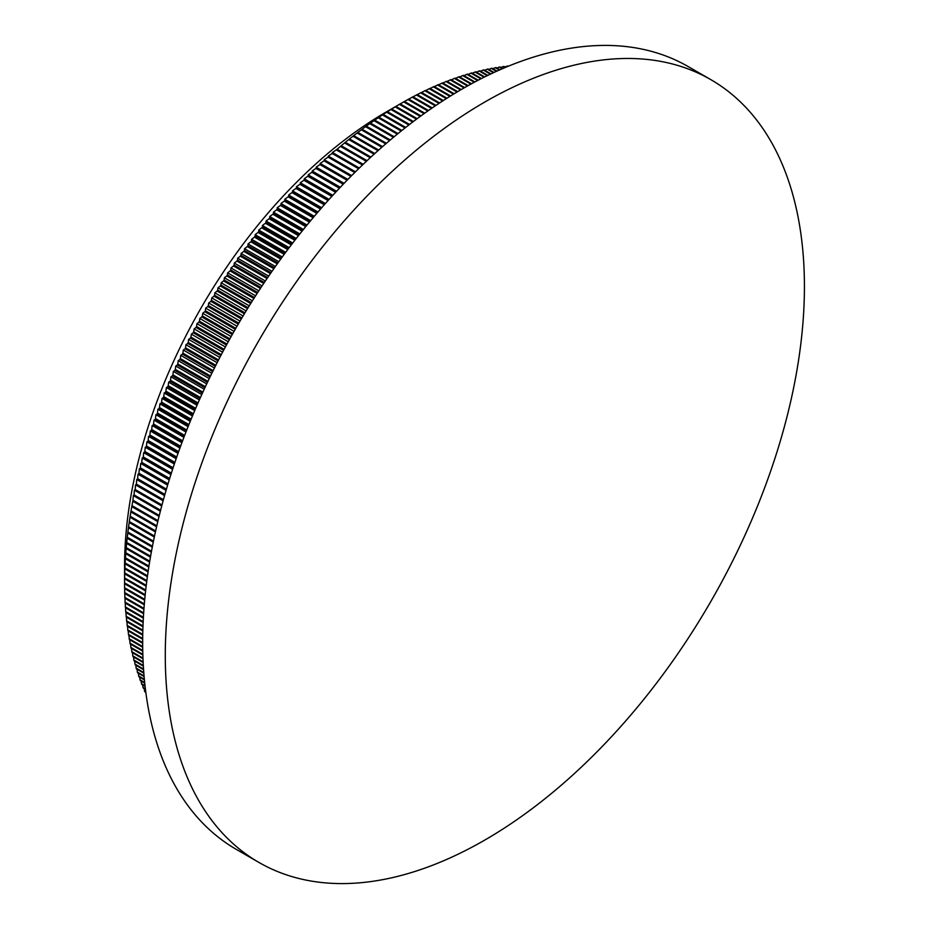 <?xml version="1.0" encoding="UTF-8"?>
<svg xmlns="http://www.w3.org/2000/svg" width="929" height="929" viewBox="0 0 929 929"><rect width="100%" height="100%" fill="white"/><g stroke="black" fill="none" stroke-linecap="round" stroke-linejoin="round"><path stroke-width="1.39" d="M124.579 583.296L124.579 565.889A370.926 214.158 -60 0 1 386.87 111.596L400.202 103.897A392.247 226.467 -60 0 0 399.435 104.35L395.951 106.429A392.247 226.467 -60 0 0 395.185 106.893L391.701 109.018A392.247 226.467 -60 0 0 390.935 109.506L387.463 111.689A392.247 226.467 -60 0 0 386.685 112.188L383.212 114.43A392.247 226.467 -60 0 0 382.446 114.941L378.974 117.251A392.247 226.467 -60 0 0 378.208 117.774L374.747 120.131A392.247 226.467 -60 0 0 373.969 120.677L370.52 123.092A392.247 226.467 -60 0 0 369.754 123.638L366.305 126.123A392.247 226.467 -60 0 0 365.527 126.681L362.089 129.224A392.247 226.467 -60 0 0 361.323 129.793L357.886 132.394A392.247 226.467 -60 0 0 357.119 132.975L353.694 135.634A392.247 226.467 -60 0 0 352.939 136.226L349.513 138.932A392.247 226.467 -60 0 0 348.758 139.547L345.344 142.3A392.247 226.467 -60 0 0 344.589 142.927L341.198 145.737A392.247 226.467 -60 0 0 340.444 146.376L337.053 149.244A392.247 226.467 -60 0 0 336.298 149.883L332.327 152.553L332.93 152.809A392.247 226.467 -60 0 0 332.176 153.471L328.262 156.118L328.82 156.444A392.247 226.467 -60 0 0 328.076 157.106L324.209 159.753L324.732 160.125A392.247 226.467 -60 0 0 323.989 160.81L320.168 163.434L320.656 163.887A392.247 226.467 -60 0 0 319.913 164.572L316.15 167.185L316.603 167.696A392.247 226.467 -60 0 0 315.86 168.404L312.156 170.994L312.574 171.575A392.247 226.467 -60 0 0 311.83 172.283L308.173 174.861L308.556 175.511A392.247 226.467 -60 0 0 307.824 176.231L304.224 178.786L304.561 179.506A392.247 226.467 -60 0 0 303.841 180.238L300.288 182.769L300.601 183.547A392.247 226.467 -60 0 0 299.87 184.29L296.374 186.81L296.653 187.658A392.247 226.467 -60 0 0 295.933 188.413L292.484 190.898L292.728 191.815A392.247 226.467 -60 0 0 292.02 192.582L288.629 195.055L288.838 196.031A392.247 226.467 -60 0 0 288.129 196.809L284.785 199.247L284.971 200.304A392.247 226.467 -60 0 0 284.262 201.082L280.976 203.509L281.127 204.624A392.247 226.467 -60 0 0 280.43 205.414L277.19 207.806L277.318 208.99A392.247 226.467 -60 0 0 276.621 209.803L273.44 212.16L273.532 213.415A392.247 226.467 -60 0 0 272.847 214.227L269.724 216.562L269.782 217.885A392.247 226.467 -60 0 0 269.096 218.71L266.031 221.021L266.066 222.414A392.247 226.467 -60 0 0 265.392 223.239L262.361 225.515L262.373 226.978A392.247 226.467 -60 0 0 261.699 227.814L258.738 230.055L258.715 231.588A392.247 226.467 -60 0 0 258.053 232.436L255.138 234.654L255.092 236.245A392.247 226.467 -60 0 0 254.441 237.104L251.573 239.287L251.504 240.948A392.247 226.467 -60 0 0 250.853 241.807L248.043 243.955L247.95 245.697A392.247 226.467 -60 0 0 247.311 246.568L244.548 248.682L244.432 250.482A392.247 226.467 -60 0 0 243.793 251.364L241.087 253.431L240.959 255.312A392.247 226.467 -60 0 0 240.321 256.195L237.673 258.239L237.51 260.178A392.247 226.467 -60 0 0 236.883 261.072L234.294 263.07L234.108 265.079A392.247 226.467 -60 0 0 233.493 265.984L230.949 267.947L230.74 270.025A392.247 226.467 -60 0 0 230.137 270.931L227.64 272.859L227.419 274.996A392.247 226.467 -60 0 0 226.815 275.913L224.377 277.794L224.133 280.012A392.247 226.467 -60 0 0 223.541 280.93L221.16 282.776L220.893 285.064A392.247 226.467 -60 0 0 220.312 285.981L217.978 287.781L217.7 290.138A392.247 226.467 -60 0 0 217.119 291.067L214.831 292.832L214.541 295.248A392.247 226.467 -60 0 0 213.972 296.188L211.742 297.895L211.429 300.392A392.247 226.467 -60 0 0 210.871 301.333L208.688 303.005L208.363 305.56A392.247 226.467 -60 0 0 207.806 306.5L205.681 308.126L205.344 310.75A392.247 226.467 -60 0 0 204.798 311.703L202.719 313.282L202.371 315.976A392.247 226.467 -60 0 0 201.825 316.928L199.805 318.473L199.445 321.225A392.247 226.467 -60 0 0 198.911 322.189L196.936 323.675L196.565 326.497A392.247 226.467 -60 0 0 196.042 327.461L194.115 328.901L193.731 331.792A392.247 226.467 -60 0 0 193.22 332.756L191.339 334.15L190.944 337.111A392.247 226.467 -60 0 0 190.445 338.086L188.622 339.422L188.204 342.441A392.247 226.467 -60 0 0 187.716 343.416L185.939 344.717L185.521 347.806A392.247 226.467 -60 0 0 185.045 348.781L183.315 350.024L182.897 353.171A392.247 226.467 -60 0 0 182.421 354.158L180.749 355.342L180.307 358.559A392.247 226.467 -60 0 0 179.843 359.546L178.217 360.684L177.787 363.971A392.247 226.467 -60 0 0 177.323 364.958L175.744 366.038L175.302 369.382A392.247 226.467 -60 0 0 174.861 370.381L173.328 371.403L172.887 374.817A392.247 226.467 -60 0 0 172.446 375.815L170.959 376.779L170.506 380.263A392.247 226.467 -60 0 0 170.088 381.25L168.648 382.179L168.195 385.709A392.247 226.467 -60 0 0 167.777 386.708L166.396 387.567L165.931 391.179A392.247 226.467 -60 0 0 165.525 392.177L164.189 392.979L163.736 396.648A392.247 226.467 -60 0 0 163.33 397.647L162.041 398.39L161.576 402.118A392.247 226.467 -60 0 0 161.193 403.116L159.951 403.813L159.486 407.599A392.247 226.467 -60 0 0 159.114 408.597L157.907 409.236L157.454 413.08A392.247 226.467 -60 0 0 157.082 414.079L155.933 414.659L155.48 418.573A392.247 226.467 -60 0 0 155.12 419.571L154.005 420.082L153.552 424.054A392.247 226.467 -60 0 0 153.215 425.052L152.147 425.517L151.694 429.546A392.247 226.467 -60 0 0 151.357 430.545L150.335 430.94L149.894 435.027A392.247 226.467 -60 0 0 149.569 436.026L148.582 436.363L148.141 440.509A392.247 226.467 -60 0 0 147.839 441.507L146.898 441.786L146.457 445.99A392.247 226.467 -60 0 0 146.155 446.988L145.261 447.197L144.831 451.459A392.247 226.467 -60 0 0 144.541 452.458L143.693 452.609L143.275 456.929A392.247 226.467 -60 0 0 142.996 457.927L142.183 458.02L141.765 462.387A392.247 226.467 -60 0 0 141.498 463.385L140.732 463.408L140.325 467.833A392.247 226.467 -60 0 0 140.07 468.831L139.338 468.797L138.944 473.279A392.247 226.467 -60 0 0 138.7 474.266L138.015 474.173L137.631 478.702A392.247 226.467 -60 0 0 137.387 479.689L136.737 479.527L136.366 484.114A392.247 226.467 -60 0 0 136.145 485.101L135.529 484.88L135.169 489.513A392.247 226.467 -60 0 0 134.96 490.5L134.391 490.21L134.043 494.902A392.247 226.467 -60 0 0 133.846 495.889L133.311 495.529L132.975 500.266A392.247 226.467 -60 0 0 132.789 501.254L131.964 505.62A392.247 226.467 -60 0 0 131.79 506.595L131.024 510.95A392.247 226.467 -60 0 0 130.861 511.925L130.141 516.257A392.247 226.467 -60 0 0 129.99 517.221L129.328 521.552A392.247 226.467 -60 0 0 129.189 522.504L128.585 526.813A392.247 226.467 -60 0 0 128.446 527.765L127.888 532.05A392.247 226.467 -60 0 0 127.772 533.002L127.273 537.264A392.247 226.467 -60 0 0 127.168 538.216L126.716 542.455A392.247 226.467 -60 0 0 126.623 543.395L126.216 547.611A392.247 226.467 -60 0 0 126.135 548.551L125.787 552.743A392.247 226.467 -60 0 0 125.717 553.672L125.427 557.841A392.247 226.467 -60 0 0 125.369 558.77L125.125 562.916A392.247 226.467 -60 0 0 125.078 563.833L124.892 567.944A392.247 226.467 -60 0 0 124.858 568.862L124.73 572.949A392.247 226.467 -60 0 0 124.707 573.855L124.625 577.919A392.247 226.467 -60 0 0 124.614 578.813L124.579 582.843A392.247 226.467 -60 0 0 124.579 583.296A392.247 226.467 -60 0 0 124.579 583.737L124.614 587.743A392.247 226.467 -60 0 0 124.625 588.626L144.657 600.192M144.204 688.621L144.541 691.071A392.247 226.467 -60 0 0 144.831 691.733L145.865 692.674M145.435 689.33L143.275 688.075A392.247 226.467 -60 0 1 142.996 687.402L142.66 684.87M145.075 686.264L141.765 684.359A392.247 226.467 -60 0 1 141.498 683.674L141.173 681.062M144.727 683.117L140.325 680.574A392.247 226.467 -60 0 1 140.07 679.877L139.745 677.195M144.401 679.877L138.944 676.73A392.247 226.467 -60 0 1 138.7 676.022L138.386 673.258M144.1 676.567L137.631 672.817A392.247 226.467 -60 0 1 137.387 672.108L137.086 669.275M143.832 673.165L136.366 668.857A392.247 226.467 -60 0 1 136.145 668.125L135.855 665.234M143.577 669.693L135.169 664.839A392.247 226.467 -60 0 1 134.96 664.096L134.682 661.134M143.356 666.139L134.043 660.763A392.247 226.467 -60 0 1 133.846 660.008L133.567 656.977M143.159 662.505L132.975 656.629A392.247 226.467 -60 0 1 132.789 655.874L132.522 652.762M142.996 658.812L131.964 652.437A392.247 226.467 -60 0 1 131.79 651.67L131.546 648.5M142.857 655.038L131.024 648.198A392.247 226.467 -60 0 1 130.861 647.42L130.629 644.18M142.764 651.194L130.141 643.902A392.247 226.467 -60 0 1 129.99 643.112L129.77 639.814M142.694 647.281L129.328 639.558A392.247 226.467 -60 0 1 129.189 638.757L128.98 635.39M142.671 643.298L128.585 635.157A392.247 226.467 -60 0 1 128.446 634.356L128.26 630.93M142.683 639.257L127.888 630.71A392.247 226.467 -60 0 1 127.772 629.897L127.598 626.413M142.729 635.146L127.273 626.216A392.247 226.467 -60 0 1 127.168 625.391L127.006 621.849M142.822 630.977L126.716 621.675A392.247 226.467 -60 0 1 126.623 620.839L126.472 617.228M142.95 626.75L126.216 617.088A392.247 226.467 -60 0 1 126.135 616.241L126.007 612.583M143.124 622.465L125.787 612.455A392.247 226.467 -60 0 1 125.717 611.596L125.612 607.88M143.345 618.11L125.427 607.775A392.247 226.467 -60 0 1 125.369 606.916L125.276 603.13M143.612 613.721L125.125 603.049A392.247 226.467 -60 0 1 125.078 602.178L125.009 598.346M143.914 609.261L124.892 598.276A392.247 226.467 -60 0 1 124.858 597.405L124.8 593.515M144.262 604.756L124.73 593.468A392.247 226.467 -60 0 1 124.707 592.597L124.672 588.649M165.281 655.526A451.935 260.921 -60 0 1 484.845 102.016A451.935 260.921 -60 0 1 710.813 79.639A451.935 260.921 -60 0 1 804.421 286.527A451.935 260.921 -60 0 1 484.845 840.037A451.935 260.921 -60 0 1 258.877 862.414A451.935 260.921 -60 0 1 165.281 655.526M258.877 862.414L236.268 849.361A451.935 260.921 -60 0 1 166.999 487.214A451.935 260.921 -60 0 1 462.236 88.963A451.935 260.921 -60 0 1 688.203 66.586L710.813 79.639M417.167 118.668L395.951 106.429M416.482 119.191L395.185 106.893M413.37 121.525L391.701 109.018M412.673 122.047L390.935 109.506M409.55 124.44L387.463 111.689M408.841 124.974L386.685 112.188M405.718 127.424L383.212 114.43M405.009 127.97L382.446 114.941M401.874 130.466L378.974 117.251M401.165 131.024L378.208 117.774M398.018 133.567L374.747 120.131M397.31 134.148L373.969 120.677M394.163 136.749L370.52 123.092M393.455 137.329L369.754 123.638M390.296 139.977L366.305 126.123M389.588 140.569L365.527 126.681M386.418 143.275L362.089 129.224M385.721 143.879L361.323 129.793M382.551 146.631L357.886 132.394M381.842 147.246L357.119 132.975M378.672 150.045L353.694 135.634M377.964 150.684L352.939 136.226M374.805 153.529L349.513 138.932M374.097 154.168L348.758 139.547M370.926 157.071L345.344 142.3M370.218 157.721L344.589 142.927M367.06 160.671L341.198 145.737M366.351 161.332L340.444 146.376M363.181 164.328L337.053 149.244M362.484 165.002L336.298 149.883M359.326 168.044L332.93 152.809M358.617 168.73L332.176 153.471M355.459 171.819L328.82 156.444M354.762 172.515L328.076 157.106M351.615 175.651L324.732 160.125M350.907 176.359L323.989 160.81M347.771 179.541L320.656 163.887M347.074 180.249L319.913 164.572M343.939 183.477L316.603 167.696M343.242 184.209L315.86 168.404M340.119 187.484L312.574 171.575M339.422 188.215L311.83 172.283M336.31 191.537L308.556 175.511M335.613 192.28L307.824 176.231M332.512 195.636L304.561 179.506M331.816 196.391L303.841 180.238M328.727 199.793L300.601 183.547M328.042 200.559L299.87 184.29M324.964 203.997L296.653 187.658M324.279 204.775L295.933 188.413M321.213 208.259L292.728 191.815M320.528 209.048L292.02 192.582M317.486 212.567L288.838 196.031M316.801 213.356L288.129 196.809M313.77 216.933L284.971 200.304M313.096 217.723L284.262 201.082M310.077 221.334L281.127 204.624M309.403 222.147L280.43 205.414M306.407 225.782L277.318 208.99M305.734 226.606L276.621 209.803M302.749 230.287L273.532 213.415M302.088 231.112L272.847 214.227M299.126 234.828L269.782 217.885M298.464 235.664L269.096 218.71M295.515 239.415L266.066 222.414M294.865 240.263L265.392 223.239M291.938 244.048L262.373 226.978M291.288 244.896L261.699 227.814M288.385 248.717L258.715 231.588M287.746 249.576L258.053 232.436M284.866 253.431L255.092 236.245M284.228 254.302L254.441 237.104M281.359 258.192L251.504 240.948M280.732 259.063L250.853 241.807M277.899 262.977L247.95 245.697M277.26 263.859L247.311 246.568M274.45 267.807L244.432 250.482M273.834 268.702L243.793 251.364M271.047 272.685L240.959 255.312M270.42 273.567L240.321 256.195M267.668 277.585L237.51 260.178M267.053 278.479L236.883 261.072M264.324 282.521L234.108 265.079M263.708 283.426L233.493 265.984M261.003 287.491L230.74 270.025M260.41 288.408L230.137 270.931M257.728 292.496L227.419 274.996M257.136 293.413L226.815 275.913M254.488 297.535L224.133 280.012M253.896 298.453L223.541 280.93M251.271 302.599L220.893 285.064M250.691 303.528L220.312 285.981M248.101 307.696L217.7 290.138M247.532 308.625L217.119 291.067M244.966 312.818L214.541 295.248M244.397 313.747L213.972 296.188M241.877 317.962L211.429 300.392M241.308 318.902L210.871 301.333M238.811 323.141L208.363 305.56M238.254 324.082L207.806 306.5M235.792 328.332L205.344 310.75M235.246 329.284L204.798 311.703M232.819 333.557L202.371 315.976M232.273 334.51L201.825 316.928M229.881 338.795L199.445 321.225M229.347 339.759L198.911 322.189M226.978 344.055L196.565 326.497M226.455 345.019L196.042 327.461M224.121 349.339L193.731 331.792M223.61 350.303L193.22 332.756M221.311 354.646L190.944 337.111M220.8 355.61L190.445 338.086M218.547 359.964L188.204 342.441M218.048 360.928L187.716 343.416M215.818 365.294L185.521 347.806M215.331 366.27L185.045 348.781M213.136 370.636L182.897 353.171M212.66 371.612L182.421 354.158M210.5 375.99L180.307 358.559M210.024 376.977L179.843 359.546M207.922 381.366L177.787 363.971M207.446 382.342L177.323 364.958M205.379 386.743L175.302 369.382M204.914 387.73L174.861 370.381M202.882 392.131L172.887 374.817M202.429 393.118L172.446 375.815M200.432 397.531L170.506 380.263M199.99 398.518L170.088 381.25M198.028 402.931L168.195 385.709M197.598 403.918L167.777 386.708M195.671 408.342L165.931 391.179M195.253 409.329L165.525 392.177M193.371 413.753L163.736 396.648M192.953 414.74L163.33 397.647M191.119 419.165L161.576 402.118M190.712 420.163L161.193 403.116M188.912 424.588L159.486 407.599M188.517 425.575L159.114 408.597M186.752 429.999L157.454 413.08M186.369 430.986L157.082 414.079M184.65 435.411L155.48 418.573M184.267 436.398L155.12 419.571M182.595 440.822L153.552 424.054M182.223 441.809L153.215 425.052M180.598 446.234L151.694 429.546M180.238 447.209L151.357 430.545M178.635 451.633L149.894 435.027M178.287 452.609L149.569 436.026M176.742 457.022L148.141 440.509M176.394 458.009L147.839 441.507M174.884 462.398L146.457 445.99M174.559 463.385L146.155 446.988M173.096 467.775L144.831 451.459M172.771 468.762L144.541 452.458M171.342 473.14L143.275 456.929M171.041 474.115L142.996 457.927M169.659 478.493L141.765 462.387M169.357 479.469L141.498 463.385M168.01 483.823L140.325 467.833M167.719 484.799L140.07 468.831M166.43 489.142L138.944 473.279M166.14 490.117L138.7 474.266M164.897 494.449L137.631 478.702M164.619 495.412L137.387 479.689M163.411 499.732L136.366 484.114M163.144 500.696L136.145 485.101M161.983 504.993L135.169 489.513M161.727 505.957L134.96 490.5M160.601 510.242L134.043 494.902M160.357 511.194L133.846 495.889M159.277 515.456L132.975 500.266M159.045 516.408L132.789 501.254M158.011 520.658L131.964 505.62M157.791 521.599L131.79 506.595M156.792 525.826L131.024 510.95M156.583 526.766L130.861 511.925M155.631 530.97L130.141 516.257M155.422 531.911L129.99 517.221M154.516 536.091L129.328 521.552M154.319 537.02L129.189 522.504M153.459 541.177L128.585 526.813M153.273 542.095L128.446 527.765M152.449 546.229L127.888 532.05M152.275 547.146L127.772 533.002M151.497 551.257L127.273 537.264M151.334 552.163L127.168 538.216M150.591 556.239L126.716 542.455M150.44 557.145L126.623 543.395M149.743 561.197L126.216 547.611M149.592 562.091L126.135 548.551M148.942 566.109L125.787 552.743M148.803 567.004L125.717 553.672M148.187 570.987L125.427 557.841M148.059 571.869L125.369 558.77M147.49 575.829L125.125 562.916M147.374 576.7L125.078 563.833M146.84 580.625L124.892 567.944M146.736 581.496L124.858 568.862M146.248 585.375L124.73 572.949M146.143 586.234L124.707 573.855M145.69 590.078L124.625 577.919M145.598 590.937L124.614 578.813M145.191 594.746L124.579 582.843M145.11 595.594L124.579 583.737M144.738 599.356L124.614 587.743M144.332 603.931L124.707 592.597M143.972 608.449L124.858 597.405M143.658 612.908L125.078 602.178M143.391 617.32L125.369 606.916M143.171 621.675L125.717 611.596M142.985 625.972L126.135 616.241M142.845 630.21L126.623 620.839M142.752 634.391L127.168 625.391M142.694 638.513L127.772 629.897M142.671 642.566L128.446 634.356M142.694 646.561L129.189 638.757M142.752 650.474L129.99 643.112M142.834 654.341L130.861 647.42M142.961 658.127L131.79 651.67M143.124 661.843L132.789 655.874M143.31 665.478L133.846 660.008M143.53 669.043L134.96 664.096M143.774 672.538L136.145 668.125M144.053 675.952L137.387 672.108M144.355 679.285L138.7 676.022M144.669 682.536L140.07 679.877M145.017 685.695L141.498 683.674M145.365 688.772L142.996 687.402M145.748 691.768L144.541 691.071M508.326 66.214L507.954 66.005A392.247 226.467 -60 0 0 507.234 66.075L504.97 66.993M507.826 66.424L507.234 66.075M505.585 67.352L504.017 66.435A392.247 226.467 -60 0 0 503.286 66.528L500.952 67.48M505.086 67.562L503.286 66.528M502.786 68.537L500.046 66.958A392.247 226.467 -60 0 0 499.326 67.062L496.922 68.061M502.275 68.758L499.326 67.062M499.918 69.78L496.063 67.562A392.247 226.467 -60 0 0 495.331 67.678L492.869 68.711M499.396 70.023L495.331 67.678M496.992 71.092L492.056 68.235A392.247 226.467 -60 0 0 491.313 68.374L488.805 69.454M496.446 71.336L491.313 68.374M493.996 72.462L488.015 69.013A392.247 226.467 -60 0 0 487.284 69.152L484.706 70.29M493.438 72.717L487.284 69.152M490.942 73.89L483.974 69.861A392.247 226.467 -60 0 0 483.231 70.023L480.595 71.196M490.384 74.157L483.231 70.023M487.83 75.377L479.898 70.79A392.247 226.467 -60 0 0 479.155 70.976L476.472 72.195M487.26 75.655L479.155 70.976M484.671 76.921L475.811 71.812A392.247 226.467 -60 0 0 475.067 72.009L472.327 73.263M484.09 77.212L475.067 72.009M481.454 78.535L471.711 72.915A392.247 226.467 -60 0 0 470.957 73.124L468.158 74.425M480.862 78.837L470.957 73.124M478.191 80.219L467.589 74.088A392.247 226.467 -60 0 0 466.834 74.32L463.989 75.667M477.587 80.533L466.834 74.32M474.882 81.961L463.443 75.354A392.247 226.467 -60 0 0 462.688 75.597L459.797 76.991M474.266 82.286L462.688 75.597M471.526 83.761L459.298 76.701A392.247 226.467 -60 0 0 458.531 76.956L455.593 78.396M470.91 84.098L458.531 76.956M468.123 85.631L455.129 78.129A392.247 226.467 -60 0 0 454.374 78.396L451.378 79.882M467.496 85.979L454.374 78.396M464.686 87.57L450.948 79.639A392.247 226.467 -60 0 0 450.193 79.917L447.151 81.45M464.059 87.93L450.193 79.917M461.214 89.567L446.768 81.229A392.247 226.467 -60 0 0 446.001 81.52L442.912 83.087M460.575 89.939L446.001 81.52M457.695 91.623L442.564 82.89A392.247 226.467 -60 0 0 441.798 83.204L438.662 84.818M457.045 92.006L441.798 83.204M454.142 93.759L438.36 84.644A392.247 226.467 -60 0 0 437.582 84.969L434.412 86.629M453.491 94.154L437.582 84.969M450.565 95.954L434.133 86.467A392.247 226.467 -60 0 0 433.367 86.815L430.15 88.51M449.903 96.361L433.367 86.815M446.954 98.219L429.906 88.371A392.247 226.467 -60 0 0 429.14 88.731L425.877 90.485M446.292 98.637L429.14 88.731M443.307 100.541L425.679 90.357A392.247 226.467 -60 0 0 424.901 90.728L421.615 92.528M442.645 100.971L424.901 90.728M439.649 102.933L421.441 92.424A392.247 226.467 -60 0 0 420.663 92.807L417.33 94.642M438.976 103.374L420.663 92.807M435.956 105.395L417.202 94.572A392.247 226.467 -60 0 0 416.424 94.967L413.057 96.848M435.271 105.848L416.424 94.967M432.24 107.915L412.952 96.79A392.247 226.467 -60 0 0 412.174 97.197L408.772 99.124M431.555 108.391L412.174 97.197M428.501 110.505L408.702 99.078A392.247 226.467 -60 0 0 407.936 99.508L404.487 101.47M427.816 110.992L407.936 99.508M424.739 113.164L404.452 101.458A392.247 226.467 -60 0 0 403.685 101.9L386.87 111.596M424.054 113.652L403.685 101.9M420.28 116.392L399.435 104.35M420.965 115.881L400.202 103.897M161.716 505.991L134.391 490.21M163.121 500.801L135.529 484.88M164.572 495.598L136.737 479.527M166.07 490.373L138.015 474.173M167.626 485.124L139.338 468.797M169.229 479.863L140.732 463.408M170.89 474.591L142.183 458.02M172.597 469.296L143.693 452.609M174.35 464.001L145.261 447.197M176.162 458.682L146.898 441.786M178.02 453.364L148.582 436.363M179.936 448.033L150.335 430.94M181.898 442.692L152.147 425.517M183.907 437.35L154.005 420.082M185.974 432.008L155.933 414.659M188.088 426.655L157.907 409.236M190.248 421.301L159.951 403.813M192.454 415.948L162.041 398.39M194.707 410.595L164.189 392.979M197.018 405.253L166.396 387.567M199.363 399.911L168.648 382.179M201.767 394.57L170.959 376.779M204.217 389.239L173.328 371.403M206.702 383.909L175.744 366.038M209.246 378.591L178.217 360.684M211.824 373.295L180.749 355.342M214.46 368L183.315 350.024M217.131 362.716L185.939 344.717M219.848 357.456L188.622 339.422M222.6 352.196L191.339 334.15M225.399 346.97L194.115 328.901M228.244 341.744L196.936 323.675M231.124 336.553L199.805 318.473M234.05 331.374L202.719 313.282M237.011 326.218L205.681 308.126M240.019 321.086L208.688 303.005M243.061 315.976L211.742 297.895M246.139 310.901L214.831 292.832M249.251 305.838L217.978 287.781M252.398 300.81L221.16 282.776M255.591 295.817L224.377 277.794M258.808 290.847L227.64 272.859M262.059 285.911L230.949 267.947M265.346 280.999L234.294 263.07M268.667 276.122L237.673 258.239M272.011 271.291L241.087 253.431M275.39 266.484L244.548 248.682M278.805 261.723L248.043 243.955M282.242 256.985L251.573 239.287M285.702 252.305L255.138 234.654M289.198 247.648L258.738 230.055M292.716 243.038L262.361 225.515M296.258 238.474L266.031 221.021M299.823 233.945L269.724 216.562M303.411 229.463L273.44 212.16M307.023 225.027L277.19 207.806M310.658 220.637L280.976 203.509M314.304 216.294L284.785 199.247M317.973 211.998L288.629 195.055M321.666 207.748L292.484 190.898M325.371 203.544L296.374 186.81M329.087 199.398L300.288 182.769M332.826 195.299L304.224 178.786M336.565 191.258L308.173 174.861M340.328 187.263L312.156 170.994M344.102 183.315L316.15 167.185M347.876 179.436L320.168 163.434M351.661 175.604L324.209 159.753"/></g></svg>
